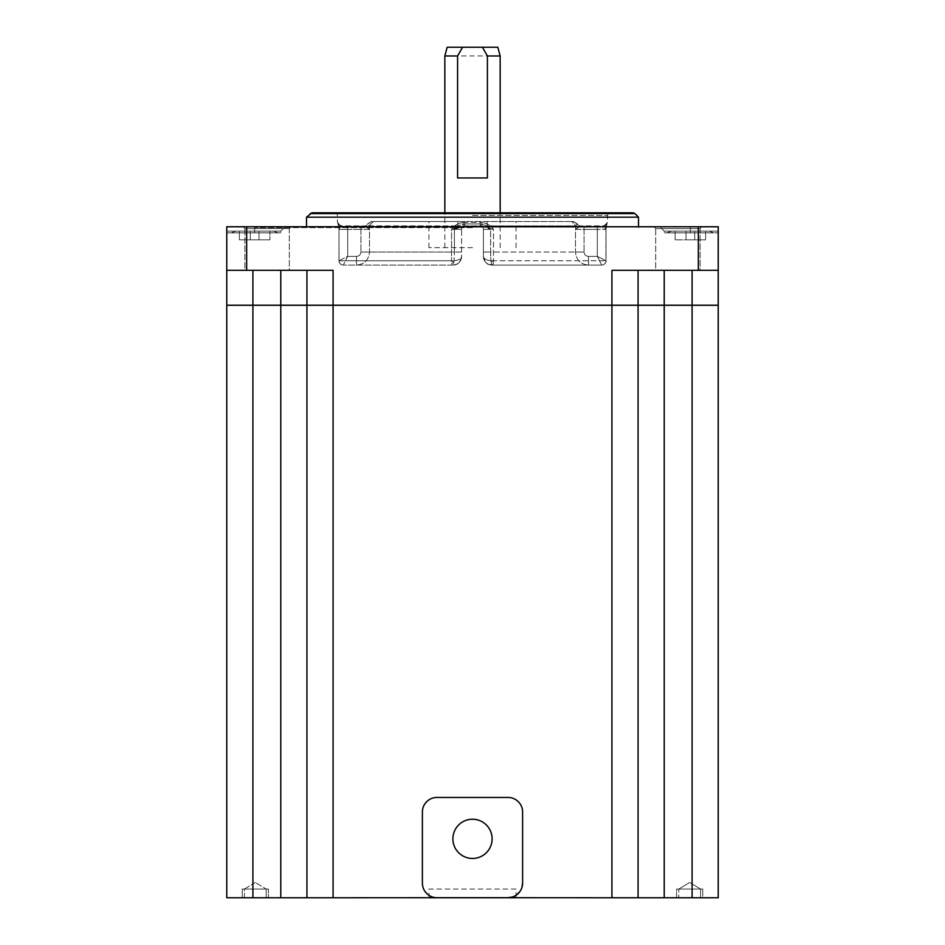<?xml version="1.0" encoding="UTF-8"?>
<svg xmlns="http://www.w3.org/2000/svg" width="945" height="945" viewBox="0 0 945 945"><rect width="100%" height="100%" fill="white"/><g stroke="black" fill="none" stroke-linecap="round" stroke-linejoin="round"><path stroke-width="0.71" stroke-dasharray="4.72 3.54" d="M369.022 225.89L457.451 225.89L454.403 229.375L457.451 225.89L369.022 225.89L367.853 223.953A3.485 3.473 90 0 1 364.746 225.89A3.485 3.473 90 0 0 367.853 223.953L369.507 229.375L369.022 225.89L373.334 221.532L369.022 225.89M369.507 229.375L364.439 225.89L369.507 229.375L369.507 252.031C368.739 259.969 364.404 264.328 356.501 265.108C364.404 264.328 368.739 259.969 369.507 252.031L369.507 229.375L360.931 229.375L360.931 252.031L360.931 229.375L369.507 229.375M464.716 223.953L464.479 225.89L480.521 225.89L480.284 223.953L487.549 225.89L490.597 229.375L487.549 225.89L575.977 225.89L487.549 225.89L480.284 223.953L480.521 225.89L490.597 229.375L480.521 225.89L464.479 225.89L464.716 223.953L480.284 223.953L464.716 223.953L457.451 225.89L464.716 223.953L464.999 221.532L571.666 221.532L575.977 225.89L577.147 223.953A3.485 3.473 -90 0 0 580.254 225.89A3.485 3.473 -90 0 1 577.147 223.953L575.493 229.375L575.977 225.89L571.666 221.532L573.532 221.532L486.923 221.532L487.549 225.89L486.923 221.532L458.077 221.532L464.999 221.532L464.716 223.953M454.403 229.375L464.479 225.89L454.403 229.375L454.403 252.031C454.297 259.969 453.789 264.328 452.891 265.108A8.718 8.718 0 0 0 461.609 256.39C460.912 259.107 458.006 260.56 452.891 260.749C458.183 260.489 461.089 259.036 461.609 256.39L461.609 256.39C460.912 261.836 458.006 264.742 452.891 265.108C453.789 264.328 454.297 259.969 454.403 252.031L369.507 252.031L454.403 252.031L454.403 229.375L461.609 229.375A3.485 3.485 0 0 1 465.094 225.89A3.485 3.485 0 0 0 461.609 229.375L461.609 256.39A8.718 8.718 0 0 1 452.891 265.108C458.183 264.588 461.089 261.682 461.609 256.39L461.609 229.375A3.485 3.485 0 0 1 465.094 225.89L481.737 225.89L481.985 222.406C487.88 223.823 491.695 226.15 493.455 229.375C491.683 226.138 487.868 223.811 481.985 222.406L481.737 225.89L493.455 229.375L481.737 225.89L463.263 225.89L452.891 228.914L465.094 225.89A3.485 3.485 0 0 0 461.609 229.375L451.545 229.375C453.316 226.138 457.132 223.811 463.015 222.406L463.263 225.89L463.015 222.406C457.12 223.823 453.305 226.15 451.545 229.375L451.545 260.749L451.545 229.375L461.609 229.375L454.403 229.375M575.493 229.375L580.561 225.89L575.493 229.375L575.493 252.031C576.261 259.969 580.596 264.328 588.499 265.108C580.596 264.328 576.261 259.969 575.493 252.031L575.493 229.375L584.069 229.375L584.069 252.031L584.069 229.375L575.493 229.375M483.391 229.375A3.485 3.485 0 0 0 479.906 225.89A3.485 3.485 0 0 1 483.391 229.375L483.391 256.39L483.391 229.375A3.485 3.485 0 0 0 479.906 225.89L480.521 225.89L479.906 225.89A3.485 3.485 0 0 1 483.391 229.375A3.485 3.485 0 0 0 479.906 225.89A3.485 3.485 0 0 1 483.391 229.375L492.109 229.375L483.391 229.375L490.597 229.375L490.597 252.031C490.703 259.969 491.211 264.328 492.109 265.108A8.718 8.718 0 0 1 483.391 256.39L483.391 252.031L483.391 256.39C484.088 259.107 486.994 260.56 492.109 260.749C486.817 260.489 483.911 259.036 483.391 256.39L483.391 256.39A8.718 8.718 0 0 0 492.109 265.108C491.211 264.328 490.703 259.969 490.597 252.031L575.493 252.031L490.597 252.031L490.597 229.375L483.391 229.375A3.485 3.485 0 0 0 479.906 225.89M607.233 222.406L605.934 229.375L607.233 222.406A3.485 3.473 -90 0 1 603.76 225.89C604.422 225.394 605.154 226.552 605.934 229.375L605.934 229.375C605.154 226.552 604.422 225.394 603.76 225.89L580.254 225.89L603.76 225.89A3.485 3.473 -90 0 0 607.233 222.406L607.233 222.406M337.767 222.406L339.066 229.375L337.767 222.406A3.485 3.473 90 0 0 341.239 225.89C340.578 225.394 339.846 226.552 339.066 229.375L339.066 229.375C339.846 226.552 340.578 225.394 341.239 225.89L364.746 225.89L341.239 225.89A3.485 3.473 90 0 1 337.767 222.406L337.767 222.406M452.218 265.108L343.318 265.108L452.218 265.108A4.359 0.673 90 0 1 451.545 260.749L339.066 260.749L452.891 260.749L452.891 265.108L452.891 260.749L451.545 260.749A4.359 0.673 90 0 0 452.218 265.108M343.318 265.108L343.318 265.108A4.359 4.359 -51 0 1 338.96 260.749L347.677 256.39L343.318 265.108L347.677 256.39L338.96 260.749A4.359 4.359 -25.7 0 0 343.318 265.108A4.359 4.359 -51 0 1 338.96 260.749L338.96 229.375L360.931 229.375L347.677 229.375L347.677 225.89L347.677 229.375L338.96 229.375L339.066 260.749A4.359 4.3 -90 0 0 343.366 265.108A4.359 4.3 -90 0 1 339.066 260.749L338.96 260.749A4.359 4.359 -25.7 0 0 343.318 265.108M338.936 228.914L338.133 223.835L338.936 228.914M452.915 265.108C457.593 263.501 458.573 266.277 461.609 256.39L461.609 256.39A8.718 8.718 0 0 1 452.891 265.108C458.171 264.576 461.077 261.671 461.609 256.39L461.597 256.674M483.391 256.39C486.427 266.277 487.419 263.501 492.085 265.108C486.817 264.588 483.911 261.682 483.391 256.39C484.088 261.836 486.994 264.742 492.109 265.108L601.681 265.108L492.109 265.108L492.782 265.108L492.109 265.108L492.109 260.749L493.455 260.749L493.455 229.375L492.109 229.375L493.455 229.375L493.455 260.749L605.934 260.749L492.109 260.749L492.109 265.108C486.829 264.576 483.923 261.671 483.391 256.39L483.403 256.674M601.681 265.108L492.782 265.108L601.681 265.108A4.359 4.359 72.2 0 0 606.04 260.749L597.323 256.39L601.681 265.108L597.323 256.39L606.04 260.749A4.359 4.359 62.6 0 1 601.681 265.108A4.359 4.359 72.2 0 0 606.04 260.749L605.934 229.375L605.934 260.749A4.359 4.3 90 0 1 601.634 265.108A4.359 4.3 90 0 0 605.934 260.749L606.04 260.749A4.359 4.359 62.6 0 1 601.681 265.108M606.064 228.914L606.867 223.835L606.04 229.375L584.069 229.375L597.323 229.375L597.323 225.89L597.323 229.375L606.064 228.914M311.933 212.814L633.067 212.814M472.5 212.814L610.186 212.814L472.5 212.814M306.499 217.173L638.501 217.173M472.5 227.627L254.642 227.627L472.5 227.627M472.5 226.765L254.642 226.765L472.5 226.765M306.936 270.329L226.765 270.329L226.765 226.765L226.765 232.86L226.765 226.765L226.765 231.123L226.765 226.765L718.235 226.765L659.858 226.765L718.235 226.765L659.858 226.765L718.235 226.765L718.235 270.329L638.064 270.329L638.064 897.75L306.936 897.75L306.936 270.329L306.936 897.75L226.765 897.75L226.765 270.329L333.077 270.329L306.936 270.329L306.936 897.75M254.642 226.765L285.142 226.765L254.642 226.765L254.642 231.123L280.783 231.123L226.765 231.123L226.765 232.86L226.765 231.123L280.783 231.123L226.765 231.123L272.514 231.123L254.642 231.123L254.642 226.765L254.642 232.86L226.765 232.86L280.783 232.86L226.765 232.86L280.783 232.86L231.549 232.86L254.642 232.86L254.642 227.627M267.104 226.765L243.054 226.765L267.104 226.765M677.896 226.765L653.845 226.765L677.896 226.765M611.923 897.75L611.923 270.329L698.343 270.329L698.343 226.765M333.077 897.75L333.077 270.329L246.657 270.329L246.657 226.765M718.235 270.329L718.235 897.75L638.064 897.75L638.064 270.329L698.343 270.329M638.064 897.75L638.064 270.329M512.556 896.947L516.62 894.88M519.809 891.678L521.9 887.591M436.98 897.667A14.565 14.565 0 0 1 422.391 883.102L422.391 812.015A14.565 14.565 0 0 1 436.956 797.45L508.044 797.45A14.565 14.565 0 0 1 522.609 812.015L522.609 883.102M244.885 270.329L289.324 270.329L244.885 270.329L244.885 228.595L289.324 228.595L244.885 228.595L289.324 228.595L244.885 228.595L243.054 226.765L244.885 228.595L244.885 270.329L289.324 270.329L289.324 228.595L291.154 226.765L289.324 228.595L289.324 270.329L244.885 270.329M700.588 897.75L678.805 897.75L700.588 897.75L678.805 897.75L700.588 897.75L700.588 889.032L700.588 897.75M266.195 897.75L244.412 897.75L266.195 897.75L244.412 897.75L266.195 897.75L266.195 889.032L266.195 897.75M452.891 838.841A19.609 19.609 0 0 1 472.5 819.232A19.609 19.609 0 0 1 492.109 838.841A19.609 19.609 0 0 1 472.5 858.45A19.609 19.609 0 0 1 452.891 838.841M678.805 889.032L700.588 889.032L678.805 889.032L678.805 897.75L678.805 889.032L700.588 889.032L689.696 882.488L678.805 889.032L689.696 882.488L700.588 889.032L678.805 889.032M244.412 897.75L244.412 889.032L266.195 889.032L244.412 889.032L244.412 897.75M255.304 882.488L244.412 889.032L266.195 889.032L255.304 882.488L266.195 889.032L244.412 889.032L255.304 882.488M428.924 897.715L428.924 889.032L516.076 889.032L516.076 897.703M516.076 889.032L428.924 889.032M655.676 270.329L700.115 270.329L655.676 270.329L655.676 228.595L700.115 228.595L655.676 228.595L700.115 228.595L655.676 228.595L653.845 226.765L655.676 228.595L655.676 270.329L700.115 270.329L700.115 228.595L701.946 226.765L700.115 228.595L700.115 270.329L655.676 270.329M718.235 231.123L664.217 231.123L718.235 231.123M690.358 232.86L718.235 232.86L664.217 232.86L718.235 232.86L664.217 232.86L713.451 232.86L667.264 232.86L690.358 232.86L690.358 231.123L672.486 231.123L708.218 231.123L690.358 231.123L690.358 226.765L690.358 232.86M675.108 231.123L705.608 231.123L675.108 231.123L675.108 239.829L675.108 231.123L685.999 231.123L685.999 239.829L705.608 239.829L675.108 239.829L694.705 239.829L694.705 231.123L694.705 239.829L705.608 239.829L685.999 239.829L685.999 231.123L685.999 239.829L685.999 231.123L675.108 231.123L675.108 239.829L675.108 231.123M694.705 231.123L694.705 239.829L694.705 231.123L694.705 239.829L694.705 231.123L705.608 231.123L705.608 239.829L705.608 231.123L694.705 231.123L694.705 239.829L694.705 231.123M705.608 231.123L705.608 239.829L705.608 231.123M685.999 231.123L685.999 239.829L685.999 231.123M246.657 270.329L226.765 270.329M269.892 231.123L239.392 231.123L269.892 231.123L269.892 239.829L269.892 231.123L259.001 231.123L259.001 239.829L239.392 239.829L269.892 239.829L259.001 239.829L259.001 231.123L259.001 239.829L239.392 239.829L269.892 239.829L259.001 239.829L259.001 231.123L259.001 239.829L259.001 231.123L269.892 231.123L269.892 239.829L269.892 231.123M250.295 231.123L250.295 239.829L250.295 231.123L250.295 239.829L250.295 231.123L239.392 231.123L239.392 239.829L239.392 231.123L259.001 231.123L250.295 231.123L250.295 239.829L250.295 231.123M239.392 231.123L239.392 239.829L239.392 231.123M259.001 231.123L259.001 239.829L259.001 231.123M458.077 221.532L457.451 225.89L458.077 221.532L371.468 221.532L458.077 221.532M472.5 221.532L428.924 221.532L472.5 221.532M472.5 247.673L428.924 247.673L472.5 247.673M444.835 55.968L500.165 55.968M487.407 177.967L457.593 177.967M447.162 47.25L497.838 47.25M226.765 305.188L718.235 305.188M638.501 305.188L306.499 305.188L638.501 305.188M226.765 305.27L718.235 305.27M306.499 305.27L638.501 305.27L306.499 305.27M702.773 889.032L702.773 897.75L676.632 897.75L676.632 889.032L702.773 889.032L676.632 889.032L676.632 897.75L702.773 897.75L702.773 889.032L676.632 889.032L702.773 889.032M268.368 897.75L242.227 897.75L242.227 889.032L268.368 889.032L268.368 897.75L268.368 889.032L242.227 889.032L268.368 889.032L242.227 889.032L242.227 897.75L268.368 897.75M244.412 889.032L266.195 889.032L244.412 889.032M676.632 897.75L702.773 897.75L676.632 897.75M465.094 225.89A3.485 3.485 0 0 0 461.609 229.375A3.485 3.485 0 0 1 465.094 225.89M463.015 222.406L481.985 222.406L463.015 222.406M472.5 215.436L607.564 215.436L472.5 215.436M461.609 252.031L454.403 252.031L461.609 252.031M356.501 256.39L356.501 265.108L356.501 256.39C359.206 256.119 360.683 254.666 360.931 252.031C360.683 254.666 359.206 256.119 356.501 256.39L347.677 256.39L347.677 229.375L347.677 256.39L356.501 256.39M369.507 252.031L360.931 252.031L369.507 252.031M360.931 225.89L360.931 229.375L360.931 225.89M483.391 252.031L490.597 252.031L483.391 252.031M492.782 265.108A4.359 0.673 -90 0 0 493.455 260.749A4.359 0.673 -90 0 1 492.782 265.108M588.499 256.39L588.499 265.108L588.499 256.39C585.794 256.119 584.317 254.666 584.069 252.031C584.317 254.666 585.794 256.119 588.499 256.39L597.323 256.39L597.323 229.375L597.323 256.39L588.499 256.39M575.493 252.031L584.069 252.031L575.493 252.031M584.069 225.89L584.069 229.375L584.069 225.89M310.09 213.582L634.91 213.582M252.906 897.75L252.906 270.329M280.783 270.329L280.783 897.75M664.217 897.75L664.217 270.329M692.094 270.329L692.094 897.75M254.642 231.123L254.642 232.86L254.642 231.123M480.001 221.532L480.284 223.953L480.001 221.532M577.147 223.953L573.249 221.532L577.147 223.953M367.853 223.953L371.751 221.532L367.853 223.953M371.468 221.532L364.439 225.89M573.532 221.532L580.561 225.89M604.079 225.89L607.564 222.406L607.564 215.436L608.332 213.582L610.186 212.814M334.813 212.814L336.668 213.582L337.436 215.436L337.436 222.406L340.921 225.89M338.96 260.749L338.96 229.375L338.96 260.749M341.239 225.89L338.133 223.835L341.239 225.89M606.04 260.749L606.04 229.375L606.04 260.749M603.76 225.89L606.867 223.835L603.76 225.89M638.501 226.765L638.501 227.627M306.499 226.765L306.499 227.627M690.358 227.627L690.358 226.765M664.217 231.123L659.858 226.765L664.217 231.123L664.217 232.86L664.217 231.123M710.971 231.56L713.451 232.86L708.218 231.123L710.971 231.56M669.733 231.56L667.264 232.86L672.486 231.123L669.733 231.56M280.783 231.123L285.142 226.765L280.783 231.123L280.783 232.86L280.783 231.123M275.267 231.56L277.736 232.86L272.514 231.123L275.267 231.56M234.029 231.56L231.549 232.86L236.782 231.123L234.029 231.56M428.924 247.673L428.924 221.532M516.076 247.673L516.076 221.532M444.835 247.673L444.835 212.814M500.165 247.673L500.165 212.814"/><path stroke-width="1.42" d="M310.09 213.582L634.91 213.582L633.067 212.814L311.933 212.814L306.499 217.173L306.499 226.765M634.91 213.582L638.501 217.173L306.499 217.173M638.064 270.329L638.064 897.75L611.923 897.75L611.923 270.329L718.235 270.329L718.235 226.765L226.765 226.765L226.765 270.329L333.077 270.329L333.077 897.75L436.98 897.703M333.077 897.75L226.765 897.75L226.765 270.329M718.235 270.329L718.235 897.75L638.064 897.75M246.657 226.765L246.657 270.329M698.343 270.329L698.343 226.765M611.923 897.75L508.008 897.703L512.556 896.947M516.62 894.88L519.809 891.678M521.9 887.591L522.609 883.102A14.565 14.565 0 0 1 508.044 897.667L436.956 897.691A14.565 14.565 0 0 1 422.391 883.102L422.391 812.015A14.565 14.565 0 0 1 436.956 797.45L508.044 797.45A14.565 14.565 0 0 1 522.609 812.015L522.609 883.102M306.936 897.75L306.936 270.329M516.076 897.75L428.924 897.75L516.076 897.703M492.109 838.841A19.609 19.609 0 0 0 472.5 819.232A19.609 19.609 0 0 0 452.891 838.841A19.609 19.609 0 0 0 472.5 858.45A19.609 19.609 0 0 0 492.109 838.841M487.407 55.968L482.422 47.25L497.838 47.25L500.165 55.968L487.407 55.968L487.407 177.967L457.593 177.967L457.593 55.968L444.835 55.968L444.835 212.814M482.422 47.25L462.577 47.25L457.593 55.968M462.577 47.25L447.162 47.25L444.835 55.968M718.235 305.188L226.765 305.188M718.235 305.27L226.765 305.27M692.094 897.75L692.094 270.329M664.217 270.329L664.217 897.75M280.783 897.75L280.783 270.329M252.906 270.329L252.906 897.75M638.501 217.173L638.501 226.765M500.165 212.814L500.165 55.968"/></g></svg>
